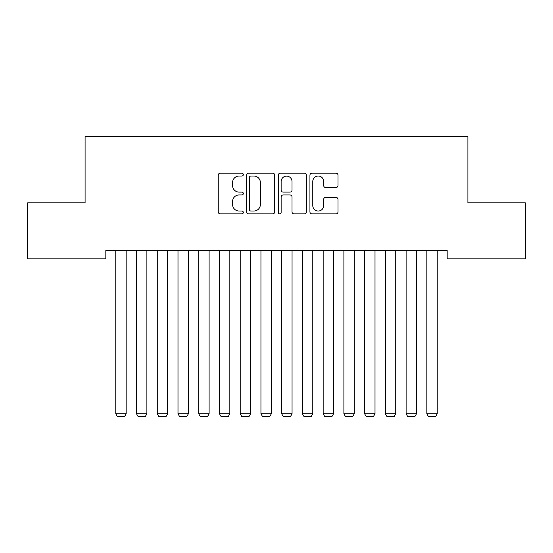 <?xml version="1.0" encoding="UTF-8"?>
<svg xmlns="http://www.w3.org/2000/svg" width="553" height="553" viewBox="0 0 553 553"><rect width="100%" height="100%" fill="white"/><g stroke="black" fill="none" stroke-linecap="round" stroke-linejoin="round"><path stroke-width="0.83" d="M243.32 174.596A1.424 1.424 0 0 0 241.896 173.172L220.267 173.172A2.032 2.032 0 0 0 218.235 175.211L218.235 211.847A2.032 2.032 0 0 0 220.267 213.887L241.896 213.887A1.424 1.424 0 0 0 243.32 212.463A1.424 1.424 0 0 0 241.896 211.032L239.096 211.032A6.512 6.512 0 0 1 232.585 204.52L232.585 201.465A6.512 6.512 0 0 1 239.096 194.953L241.896 194.953A1.424 1.424 0 0 0 243.32 193.529A1.424 1.424 0 0 0 241.896 192.105L239.096 192.105A6.512 6.512 0 0 1 232.585 185.594L232.585 182.538A6.512 6.512 0 0 1 239.096 176.027L241.896 176.027A1.424 1.424 0 0 0 243.32 174.596M335.989 187.522A2.032 2.032 0 0 0 338.021 185.49L338.021 175.211A2.032 2.032 0 0 0 335.989 173.172L311.968 173.172A2.032 2.032 0 0 0 309.936 175.211L309.936 211.847A2.032 2.032 0 0 0 311.968 213.887L335.989 213.887A2.032 2.032 0 0 0 338.021 211.847L338.021 199.433A2.032 2.032 0 0 0 335.989 197.393L325.71 197.393A2.032 2.032 0 0 0 323.671 199.433L323.671 205.592A5.447 5.447 0 0 1 318.231 211.032A5.447 5.447 0 0 1 312.784 205.592L312.784 181.467A5.447 5.447 0 0 1 318.231 176.027A5.447 5.447 0 0 1 323.671 181.467L323.671 185.49A2.032 2.032 0 0 0 325.71 187.522L335.989 187.522M447.17 250.557L105.83 250.557L105.83 258.852L27.65 258.852L27.65 202.861L85.093 202.861L85.093 136.501L467.907 136.501L467.907 202.861L525.35 202.861L525.35 258.852L447.17 258.852L447.17 250.557M274.717 175.211A2.032 2.032 0 0 0 272.684 173.172L248.663 173.172A2.032 2.032 0 0 0 246.631 175.211L246.631 211.847A2.032 2.032 0 0 0 248.663 213.887L272.684 213.887A2.032 2.032 0 0 0 274.717 211.847L274.717 175.211M280.316 173.172L304.337 173.172A2.032 2.032 0 0 1 306.369 175.211L306.369 211.847A2.032 2.032 0 0 1 304.337 213.887L294.058 213.887A2.032 2.032 0 0 1 292.019 211.847L292.019 196.992A2.032 2.032 0 0 0 289.986 194.953L283.164 194.953A2.032 2.032 0 0 0 281.131 196.992L281.131 212.463A1.424 1.424 0 0 1 279.707 213.887A1.424 1.424 0 0 1 278.283 212.463L278.283 175.211A2.032 2.032 0 0 1 280.316 173.172M250.903 176.027A1.424 1.424 0 0 0 249.479 177.451L249.479 209.608A1.424 1.424 0 0 0 250.903 211.032L253.855 211.032A6.512 6.512 0 0 0 260.366 204.52L260.366 182.538A6.512 6.512 0 0 0 253.855 176.027L250.903 176.027M292.019 181.571A5.447 5.447 0 0 0 286.578 176.124A5.447 5.447 0 0 0 281.131 181.571L281.131 190.066A2.032 2.032 0 0 0 283.164 192.105L289.986 192.105A2.032 2.032 0 0 0 292.019 190.066L292.019 181.571M126.153 250.557L126.153 413.803L115.784 413.803L115.784 250.557M126.153 413.803L124.598 416.499L117.34 416.499L115.784 413.803M146.891 250.557L146.891 413.803L136.522 413.803L136.522 250.557M146.891 413.803L145.335 416.499L138.077 416.499L136.522 413.803M167.628 250.557L167.628 413.803L157.259 413.803L157.259 250.557M167.628 413.803L166.073 416.499L158.815 416.499L157.259 413.803M188.366 250.557L188.366 413.803L177.997 413.803L177.997 250.557M188.366 413.803L186.81 416.499L179.552 416.499L177.997 413.803M209.103 250.557L209.103 413.803L198.734 413.803L198.734 250.557M209.103 413.803L207.548 416.499L200.29 416.499L198.734 413.803M229.841 250.557L229.841 413.803L219.472 413.803L219.472 250.557M229.841 413.803L228.285 416.499L221.027 416.499L219.472 413.803M250.578 250.557L250.578 413.803L240.209 413.803L240.209 250.557M250.578 413.803L249.023 416.499L241.765 416.499L240.209 413.803M271.316 250.557L271.316 413.803L260.947 413.803L260.947 250.557M271.316 413.803L269.76 416.499L262.502 416.499L260.947 413.803M292.053 250.557L292.053 413.803L281.684 413.803L281.684 250.557M292.053 413.803L290.498 416.499L283.24 416.499L281.684 413.803M312.791 250.557L312.791 413.803L302.422 413.803L302.422 250.557M312.791 413.803L311.235 416.499L303.977 416.499L302.422 413.803M333.528 250.557L333.528 413.803L323.159 413.803L323.159 250.557M333.528 413.803L331.973 416.499L324.715 416.499L323.159 413.803M354.266 250.557L354.266 413.803L343.897 413.803L343.897 250.557M354.266 413.803L352.71 416.499L345.452 416.499L343.897 413.803M375.003 250.557L375.003 413.803L364.634 413.803L364.634 250.557M375.003 413.803L373.448 416.499L366.19 416.499L364.634 413.803M395.741 250.557L395.741 413.803L385.372 413.803L385.372 250.557M395.741 413.803L394.185 416.499L386.927 416.499L385.372 413.803M416.478 250.557L416.478 413.803L406.109 413.803L406.109 250.557M416.478 413.803L414.923 416.499L407.665 416.499L406.109 413.803M437.216 250.557L437.216 413.803L426.847 413.803L426.847 250.557M437.216 413.803L435.66 416.499L428.402 416.499L426.847 413.803"/></g></svg>
